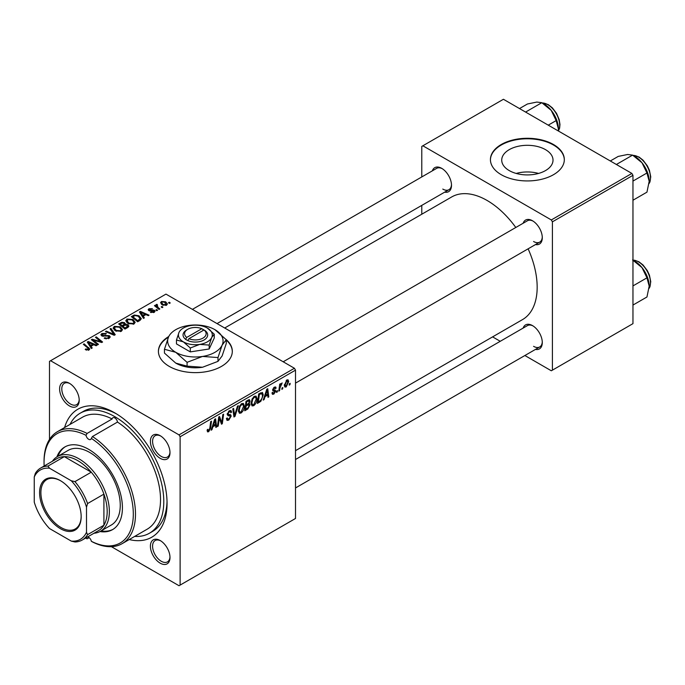 <?xml version="1.0" encoding="UTF-8"?>
<svg xmlns="http://www.w3.org/2000/svg" width="685" height="685" viewBox="0 0 685 685"><rect width="100%" height="100%" fill="white"/><g stroke="black" fill="none" stroke-linecap="round" stroke-linejoin="round"><path stroke-width="1.03" d="M545.508 149.647A25.645 14.805 0 0 0 517.56 146.436A25.645 14.805 0 0 0 501.728 160.11A25.645 14.805 0 0 0 509.238 170.582A25.645 14.805 0 0 0 537.186 173.793A25.645 14.805 0 0 0 553.018 160.11A25.645 14.805 0 0 0 545.508 149.647M538.564 173.442A25.645 14.805 0 0 0 516.182 173.442M553.497 144.526A36.947 21.329 0 0 0 513.236 139.903A36.947 21.329 0 0 0 490.426 159.614A36.947 21.329 0 0 0 501.249 174.692A36.947 21.329 0 0 0 541.51 179.316A36.947 21.329 0 0 0 564.32 159.614A36.947 21.329 0 0 0 553.497 144.526M564.32 159.862A36.947 21.329 0 0 0 553.497 145.032A36.947 21.329 0 0 0 513.433 140.356A36.947 21.329 0 0 0 490.426 159.862M168.767 336.489A36.947 21.329 0 0 0 158.415 351.294A36.947 21.329 0 0 0 169.229 366.381A36.947 21.329 0 0 0 209.499 371.005A36.947 21.329 0 0 0 232.309 351.294A36.947 21.329 0 0 0 225.913 339.306M168.433 337.191A36.947 21.329 0 0 0 158.415 351.551M160.196 563.164A13.854 7.997 60 0 1 150.4 546.193A13.854 7.997 60 0 1 160.196 540.534L160.196 540.534A13.854 7.997 60 0 1 169.991 557.504A13.854 7.997 60 0 1 160.196 563.164M160.761 540.876A12.313 7.107 -120 0 0 155.127 540.551A12.313 7.107 -120 0 0 153.243 550.423A12.313 7.107 -120 0 0 161.283 561.272A12.313 7.107 -120 0 0 167.448 561.888A12.313 7.107 -120 0 0 169.983 556.845M69.408 405.914A13.854 7.997 60 0 1 59.612 388.943A13.854 7.997 60 0 1 69.408 383.292L69.408 383.292A13.854 7.997 60 0 1 79.212 400.254A13.854 7.997 60 0 1 69.408 405.914M69.973 383.626A12.313 7.107 -120 0 0 64.339 383.309A12.313 7.107 -120 0 0 62.455 393.173A12.313 7.107 -120 0 0 70.504 404.03A12.313 7.107 -120 0 0 76.66 404.638A12.313 7.107 -120 0 0 79.195 399.603M160.196 458.325A13.854 7.997 60 0 1 150.4 441.363A13.854 7.997 60 0 1 160.196 435.703L160.196 435.703A13.854 7.997 60 0 1 169.991 452.674A13.854 7.997 60 0 1 160.196 458.325M160.761 436.045A12.313 7.107 -120 0 0 155.127 435.72A12.313 7.107 -120 0 0 153.243 445.592A12.313 7.107 -120 0 0 161.283 456.441A12.313 7.107 -120 0 0 167.448 457.049A12.313 7.107 -120 0 0 169.983 452.014M523.16 223.242A13.854 7.997 60 0 1 532.493 220.758L532.493 220.758A13.854 7.997 60 0 1 542.289 237.729A13.854 7.997 60 0 1 535.473 244.571M533.05 221.101A12.313 7.107 -120 0 0 527.416 220.784L283.188 361.783M432.372 170.83A13.854 7.997 60 0 1 441.705 168.347L441.705 168.347A13.854 7.997 60 0 1 451.501 185.318A13.854 7.997 60 0 1 444.685 192.16M442.262 168.69A12.313 7.107 -120 0 0 436.636 168.364L192.408 309.372M523.16 328.072A13.854 7.997 60 0 1 532.493 325.598L532.493 325.598A13.854 7.997 60 0 1 542.289 342.56A13.854 7.997 60 0 1 535.473 349.401M533.05 325.94A12.313 7.107 -120 0 0 527.416 325.615L295.509 459.507M64.587 427.56A73.894 42.667 60 0 1 114.806 412.892L114.806 412.892A73.894 42.667 60 0 1 167.054 503.389A73.894 42.667 60 0 1 129.242 539.549M116.467 413.877A69.279 39.995 -120 0 0 83.433 411.342L80.162 413.226A69.279 39.995 -120 0 0 70.041 424.409M295.509 450.67L522.501 319.612A70.812 40.886 -120 0 0 528.118 248.818M515.805 227.488A70.812 40.886 -120 0 0 487.095 200.465A70.812 40.886 -120 0 0 451.689 196.955L224.689 328.012M294.422 368.265L295.509 370.148L180.121 436.773L179.033 434.889L294.422 368.265L165.967 294.105L49.491 361.355L49.491 439.445M180.121 436.773L180.121 585.093L179.033 585.726L111.398 546.681M257.012 398.696C257.029 401.478 255.916 403.825 253.69 405.725L252.054 405.914L251.07 403.431L252.114 398.927L254.383 396.298L256.087 396.127L257.012 398.696L256.139 398.19M265.035 396.658L264.102 399.595L263.237 400.091L266.782 389.251L267.749 388.695L268.794 396.889L267.998 397.351L267.741 395.099L265.035 396.658L264.47 396.332M208.694 431.704L207.555 431.875L207.204 429.82L208 429.247L207.923 430.052L208.745 430.642L209.781 428.39L210.697 421.626L211.502 421.164L210.56 428.159L208.694 431.704L207.135 430.805M207.341 429.718L208.745 430.642M226.435 418.526L228.841 419.04L230.391 416.668L230.186 416.018L228.122 415.718L227.223 414.314L229.355 410.743L230.931 410.503L231.581 412.01L230.785 412.755L230.4 411.634L229.329 411.788L228.019 413.8L228.31 414.408L230.648 414.699L231.179 416.129L228.79 420.093L227.06 420.41L226.435 418.484L227.223 417.918L227.591 419.254L226.435 418.586M227.334 413.406L228.31 414.408M238.303 405.691L234.972 416.411L233.962 416.994L232.797 408.868L233.594 408.406L234.595 415.375L237.455 406.188L238.303 405.691M244.348 406.008C244.357 408.791 243.252 411.137 241.026 413.038L239.39 413.226L238.406 410.743L239.45 406.248L241.711 403.611L243.415 403.439L244.348 406.008L243.475 405.503M290.149 383.3L289.969 384.662L289.173 385.124L289.335 383.771L290.149 383.3M295.509 370.148L295.509 518.476L180.121 585.093M249.032 399.646L250.085 401.033L249.032 403.782L249.982 405.006L247.79 409.013L244.742 410.777L246.026 401.23L249.597 399.723M248.475 403.456L249.545 403.876M212.881 426.772L211.948 429.709L211.091 430.206L214.628 419.357L215.595 418.8L216.64 426.995L215.844 427.457L215.587 425.205L212.881 426.772L212.316 426.438M219.046 420.239L218.224 426.079L217.428 426.541L218.729 416.994L219.56 416.514L221.743 422.722L222.805 414.639L223.61 414.177L222.317 423.715L221.486 424.203L219.286 418.013L219.046 420.239L218.344 419.836M273.846 394.089L272.45 394.312L271.954 392.89L272.75 392.317L273.88 393.267L274.925 391.683L273.041 390.904L272.647 389.97L274.308 387.188L275.661 386.974L276.115 388.095L275.319 388.66L274.274 388.01L273.435 389.371L275.319 390.219L275.712 391.152L273.846 394.089L271.954 392.993M272.091 392.796L273.88 393.267M274.762 391.221L272.673 390.287M275.319 388.66L273.675 387.667M272.716 389.38L274.171 390.039M260.882 401.239L257.406 403.465L258.699 393.918L262.441 392.471L263.245 394.894L260.882 401.239L260.129 400.802M288.676 381.571L286.21 386.948L284.934 387.093L284.326 385.484L286.835 379.961L288.06 379.824L288.676 381.571L287.726 381.014M282.828 387.53L282.64 388.892L281.852 389.345L282.014 388.001L282.828 387.53M279.994 387.864L279.591 390.655L278.786 391.118L279.72 384.182L280.525 383.711L280.328 385.158L282.151 382.898L279.994 387.864L279.283 387.453M277.485 390.613L277.297 391.974L276.509 392.436L276.671 391.084L277.485 390.613M157.559 310.271L156.762 310.733L155.838 310.005L156.651 309.543L157.559 310.271M162.902 307.188L162.105 307.651L161.18 306.923L161.994 306.452L162.902 307.188M125.809 321.017L126.922 319.047L132.941 319.493L135.168 322.301L134.046 323.962L128.138 323.568L125.775 320.683M144.355 317.891L143.499 318.388L139.415 311.949L140.382 311.392L149.047 315.186L148.251 315.648L145.922 314.595L143.216 316.153L144.355 317.891M128.052 327.31L124.995 329.074L118.668 323.928L121.802 322.267L124.576 322.661L125.381 324.339L127.872 324.673L128.917 326.128L128.052 327.31M125.535 323.842L125.381 324.938M115.234 334.708L114.224 335.29L105.439 331.566L106.235 331.103L113.761 334.297L110.088 328.877L110.944 328.389L115.234 334.708M88.211 350.275L87.817 347.971L83.339 344.324L84.135 343.861L89.761 348.999L89.05 349.941L85.188 349.427L85.882 348.913L88.211 349.393L88.579 348.896L88.579 350.163M98.486 344.375L97.681 344.838L91.362 339.692L92.201 339.212L100.849 341.687L95.446 337.337L96.243 336.874L102.579 342.02L101.74 342.5L93.091 340.043L98.486 344.375M179.033 434.889L50.579 360.721M92.201 348.006L91.345 348.502L87.269 342.055L88.237 341.498L96.893 345.3L96.097 345.754L93.768 344.701L91.062 346.267L92.201 348.006M109.146 338.339L104.206 338.21L104.908 337.696L106.235 338.227L108.307 337.791L108.581 336.164L101.782 335.898L100.892 334.734L101.894 333.501L106.329 333.484L105.781 334.092L102.759 334.023L102.527 335.41L109.3 335.667L110.242 336.934L109.146 338.339M109.078 338.373L108.581 336.164M102.082 336.052L102.082 334.828L102.527 336.215M113.136 328.338L114.249 326.36L120.277 326.805L122.504 329.622L121.382 331.275L115.465 330.881L113.111 327.995M150.435 312.334L151.025 311.761L153.543 311.906L153.74 310.81L148.842 310.613L148.165 309.714L148.928 308.747L152.412 308.678L149.578 309.166L149.51 310.082L153.063 309.971L154.468 310.322L155.101 311.221L154.202 312.326L150.435 312.334M153.543 312.625L153.74 310.81M149.578 309.166L149.51 310.879M139.92 320.46L137.668 321.762L131.332 316.616L134.303 315.014L139.004 315.794L141.333 318.713L139.92 320.46M166.566 305.185L162.473 305.005L160.564 302.719L161.446 301.511L165.607 301.785L167.397 303.96L166.566 305.185M156.968 304.337L158.029 307.437L159.845 308.952L159.048 309.414L154.442 305.673L155.238 305.21L156.189 305.99L156.223 304.525L156.968 304.337L157.516 305.013L156.66 305.638L156.66 307.479M155.889 305.108L156.223 307.128M170.222 302.958L169.435 303.421L168.51 302.693L169.315 302.231L170.222 302.958M134.697 536.398A69.279 39.995 -120 0 0 149.441 533.221L152.704 531.337A69.279 39.995 -120 0 0 167.029 501.463M631.878 173.433L632.966 175.326L552.41 221.829L551.322 219.945L631.878 173.433L503.424 99.274L421.78 146.41L421.78 176.944M421.78 205.38L421.78 214.225M552.41 221.829L552.41 370.157L551.322 370.782L524.881 355.515M500.255 341.301L492.601 336.874M552.41 370.157L632.966 323.645L632.966 175.326M551.322 219.945L422.868 145.785M533.581 241.505A12.313 7.107 -120 0 0 539.737 242.113A12.313 7.107 -120 0 0 542.272 237.078M442.793 189.086A12.313 7.107 -120 0 0 448.949 189.694A12.313 7.107 -120 0 0 451.483 184.659M533.581 346.336A12.313 7.107 -120 0 0 539.737 346.944A12.313 7.107 -120 0 0 542.272 341.909M232.301 351.551A36.947 21.329 0 0 0 226.264 340.111M92.201 340.368L92.201 339.212M100.849 342.26L100.849 341.687M96.243 337.996L96.243 336.874M93.091 341.096L93.091 340.043M88.237 343.587L88.237 341.498M91.062 348.048L91.062 346.267M89.401 343.587L90.608 345.497L92.766 344.255L88.476 342.32L89.401 343.587L89.401 345.428M90.608 347.329L90.608 345.497M88.476 343.964L88.476 342.32M92.766 345.283L92.766 344.255M85.882 349.907L85.882 348.913M86.473 350.181L86.473 349.341M84.135 344.975L84.135 343.861M88.785 350.078L88.785 347.629M104.908 338.561L104.908 337.696M105.147 338.664L105.147 337.842M106.235 338.947L106.235 338.227M108.307 338.724L108.307 337.791M101.894 335.958L101.894 333.501M103.503 336.361L103.503 335.633M109.3 338.244L109.3 335.667M106.235 331.908L106.235 331.103M113.761 335.102L113.761 334.297M110.944 330.161L110.944 328.389M114.249 330.042L114.249 326.36M120.277 327.824L120.277 326.805M114.352 328.312L116.296 330.444L120.543 330.727L121.314 329.562L119.404 327.216L115.114 326.891L114.352 330.119L114.352 328.312M116.296 331.292L116.296 330.444M120.543 331.634L120.543 330.727M121.802 323.157L121.802 322.267M124.576 325.315L124.576 322.661M127.872 327.413L127.872 324.673M120.209 324.065L122.178 325.666L124.439 323.996L124.439 325.392L123.814 323.132L121.562 323.286L120.209 324.065L120.209 325.178M122.178 326.788L122.178 325.666M122.923 327.387L122.923 326.274L125.055 328.012L127.701 325.983L127.701 327.507M125.055 329.04L125.055 328.012M127.282 327.755L127.059 325.118L124.602 325.306L122.923 326.274M151.025 312.617L151.025 311.761M148.928 310.656L148.928 308.747M150.041 310.964L150.041 310.296M153.063 310.63L153.063 309.971M154.468 312.154L154.468 310.322M140.382 313.473L140.382 311.392M143.216 317.943L143.216 316.153M141.547 313.473L142.754 315.391L144.92 314.141L140.622 312.214L141.547 313.473L141.547 315.314M142.754 317.224L142.754 315.391M140.622 313.858L140.622 312.214M144.92 315.168L144.92 314.141M134.303 315.939L134.303 315.014M139.004 316.787L139.004 315.794M132.873 316.753L137.728 320.691L140.134 318.551L138.165 316.222L135.15 315.588L132.873 316.753L132.873 317.866M137.728 321.727L137.728 320.691M138.747 321.137L138.747 320.109M126.922 322.721L126.922 319.047M132.941 320.503L132.941 319.493M126.999 322.798L126.999 320.768L128.96 323.132L133.215 323.414L133.977 322.241L132.068 319.895L127.778 319.578L127.016 322.806M128.96 323.979L128.96 323.132M133.215 324.322L133.215 323.414M161.446 304.277L161.446 301.511M165.607 302.821L165.607 301.785M165.881 305.476L164.82 302.239L162.105 301.931L161.609 302.684L163.176 304.491L165.881 304.782L166.335 304.072L166.335 305.313M163.176 305.339L163.176 304.491M161.994 307.556L161.994 306.452M155.238 306.323L155.238 305.21M156.189 307.094L156.189 305.99M156.651 310.647L156.651 309.543M169.315 303.327L169.315 302.231M289.275 384.268L289.969 384.662M246.9 408.5L247.79 409.013M248.235 399.963L250.085 401.033M247.979 403.85L249.982 405.006M245.992 401.487L246.677 401.881L246.275 404.861L247.568 404.116L248.852 403.011L249.289 401.521L247.884 400.16M245.59 404.458L246.275 404.861M247.148 400.588L248.038 401.102L246.677 401.881M249.289 401.521L248.038 401.102M245.444 405.58L246.129 405.974L245.692 409.193L247.961 407.84L249.194 405.443L247.739 404.013M245.007 408.799L245.692 409.193M246.917 404.492L247.807 405.006L246.129 405.974M249.194 405.443L247.807 405.006M238.466 411.557L241.026 413.038M240.075 406.565L239.202 410.324L239.878 412.07L241.077 411.976L243.552 406.368L242.884 404.552L241.685 404.655L240.075 406.565L239.467 406.214M238.44 409.887L239.202 410.324M240.915 404.21L241.685 404.655M233.782 415.726L234.972 416.411M233.653 414.827L234.595 415.375M226.435 418.74L228.79 420.093M229.372 410.735L231.581 412.01M229.21 410.837L231.581 412.207M228.55 411.334L229.329 411.788M227.257 413.8L228.191 414.339M227.249 413.86L231.179 416.129M209.867 427.765L210.56 428.159M211.357 429.367L211.948 429.709M215.732 426.472L216.64 426.995M214.696 424.691L215.587 425.205M214.371 422.268L213.318 425.488L215.475 424.238L215.004 420.11L214.371 422.268L213.788 421.934M212.735 425.154L213.318 425.488M214.482 419.811L215.004 420.11M217.547 425.685L218.224 426.079M220.681 422.106L221.743 422.722M221.007 422.962L222.317 423.715M218.643 417.644L219.286 418.013M272.647 390.005L274.634 391.152M274.428 387.119L276.115 388.095M272.818 389.011L273.435 389.371M272.707 389.414L275.712 391.152M263.511 399.261L264.102 399.595M267.886 396.367L268.794 396.889M266.85 394.586L267.741 395.099M266.525 392.162L265.472 395.382L267.63 394.132L267.159 389.996L266.525 392.162L265.943 391.829M264.889 395.048L265.472 395.382M266.636 389.696L267.159 389.996M258.776 401.641L259.666 402.163M262.381 394.397L263.245 394.894M259.35 394.569L258.356 401.881L259.375 401.299C261.473 399.86 262.501 397.857 262.458 395.296L261.499 393.481L259.35 394.569L258.665 394.175M257.671 401.487L258.356 401.881M260.48 392.89L261.91 393.558L260.617 392.813M251.13 404.244L253.69 405.725M252.739 399.244L251.866 403.011L252.542 404.758L253.75 404.664L256.216 399.055L255.548 397.24L254.349 397.343L252.739 399.244L252.131 398.901M251.104 402.575L251.866 403.011M253.578 396.889L254.349 397.343M284.343 385.869L286.21 386.948M286.51 380.175L287.469 380.723L286.801 380.783L285.114 384.927L286.219 386.143L287.888 382.024L286.193 380.432M284.386 384.508L285.114 384.927M284.326 385.509L286.219 386.143M281.955 388.498L282.64 388.892M278.906 390.262L279.591 390.655M279.643 384.764L280.328 385.158M281.021 383.609L281.835 384.079M280.91 383.805L281.432 384.105M276.612 391.58L277.297 391.974M86.027 435.335A63.114 36.442 -120 0 0 44.045 462.538L44.045 461.279A64.655 37.332 60 0 1 57.437 431.687A64.655 37.332 60 0 1 87.089 433.425L86.027 435.335A3.845 2.226 -120 0 0 88.682 439.282A3.845 2.226 -120 0 0 90.6 439.479A3.845 2.226 -120 0 0 91.328 438.391L92.449 436.525A64.655 37.332 60 0 1 132.505 493.585A64.655 37.332 60 0 1 122.093 543.676A64.655 37.332 60 0 1 92.449 541.929L91.328 541.278A63.114 36.442 -120 0 0 133.31 514.075A63.114 36.442 -120 0 0 91.328 438.391M87.089 433.425L112.126 418.972A64.655 37.332 -120 0 0 82.474 417.225L57.437 431.687M122.093 543.676L147.129 529.222A64.655 37.332 -120 0 0 157.541 479.132A64.655 37.332 -120 0 0 117.486 422.071A3.845 2.226 -120 0 0 114.806 417.918A3.845 2.226 -120 0 0 112.879 417.73A3.845 2.226 -120 0 0 112.126 418.972M89.144 537.648L87.089 538.83L86.027 538.222A3.845 2.226 -120 0 1 86.207 537.734M91.328 541.278A3.845 2.226 -120 0 0 88.682 537.331A3.845 2.226 -120 0 0 87.543 536.963M99.976 531.551A47.727 27.554 -120 0 0 112.537 529.633A47.727 27.554 -120 0 0 119.858 491.393A47.727 27.554 -120 0 0 88.682 449.343A47.727 27.554 -120 0 0 64.818 446.98A47.727 27.554 -120 0 0 56.881 456.904M65.366 446.671A47.727 27.554 -120 0 0 57.977 456.261M149.441 533.221A69.279 39.995 -120 0 0 160.059 477.71A69.279 39.995 -120 0 0 114.806 416.66A69.279 39.995 -120 0 0 80.162 413.226M52.394 461.262A43.104 24.891 60 0 1 57.326 456.63L68.217 450.345A43.104 24.891 60 0 1 89.769 452.485A43.104 24.891 60 0 1 117.931 490.469A43.104 24.891 60 0 1 111.321 525.01L100.438 531.295A43.104 24.891 60 0 1 93.956 533.255M117.486 422.071L92.449 436.525M44.045 462.538A63.114 36.442 -120 0 0 44.148 466.023M101.08 530.918A47.727 27.554 -120 0 0 113.076 529.317M649.183 181.294A20.319 11.731 60 0 0 641.999 162.782A20.319 11.731 -120 0 0 634.815 156.411L632.589 155.127L641.999 162.782L646.957 172.997L649.183 181.294L646.957 192.151L632.966 200.234M632.966 181.08L646.957 172.997M616.372 164.486L632.589 155.127L627.631 154.485L618.221 156.411L610.301 160.984M632.589 259.957L641.999 267.612A20.319 11.731 -120 0 0 634.815 261.242L632.966 260.172L634.721 260.249L638.977 261.824L643.078 265.026L647.351 270.669L649.414 275.096L650.75 281.638L649.988 286.698L649.046 288.462M632.966 285.91L646.957 277.827L649.183 286.125L646.957 296.99L632.966 305.065M649.183 286.125A20.319 11.731 60 0 0 641.999 267.612L646.957 277.827M548.248 125.158L556.169 120.586L558.395 128.874L558.292 130.955M525.583 112.075L541.809 102.707L551.211 110.362L556.169 120.586M519.513 108.564L527.441 103.992L536.843 102.065L541.809 102.707M558.395 128.874A20.319 11.731 -120 0 0 551.211 110.362A20.319 11.731 -120 0 0 543.188 103.538M39.584 492.643A29.404 16.979 60 0 1 60.374 480.639A29.404 16.979 60 0 1 81.164 516.653A29.404 16.979 60 0 1 60.374 528.657A29.404 16.979 60 0 1 39.584 492.643M60.708 480.836A28.479 16.44 -120 0 0 46.785 479.603A28.479 16.44 -120 0 0 40.894 492.643A28.479 16.44 -120 0 0 53.319 521.302A28.479 16.44 -120 0 0 75.273 528.94A28.479 16.44 -120 0 0 81.164 516.267M57.326 456.63A43.104 24.891 60 0 1 90.548 468.18A43.104 24.891 60 0 1 109.36 511.558A43.104 24.891 60 0 1 100.438 531.295M86.498 532.305L87.586 534.651A41.562 24.001 60 0 1 82.243 540.02L98.572 530.592A41.562 24.001 -120 0 0 103.914 525.224A41.562 24.001 -120 0 0 107.185 511.558A41.562 24.001 -120 0 0 103.914 494.125A41.562 24.001 -120 0 0 91.259 472.196L64.33 456.655A41.562 24.001 -120 0 0 57.009 458.599L40.68 468.026A41.562 24.001 60 0 1 48.001 466.074L49.491 468.197A40.03 23.11 -120 0 0 34.25 476.991L34.25 502.131A40.03 23.11 -120 0 0 49.491 528.529L71.266 541.099A40.03 23.11 -120 0 0 86.498 532.305L86.498 507.165A40.03 23.11 -120 0 0 71.266 480.767L49.491 468.197M71.266 480.767L74.93 481.623L91.259 472.196A41.562 24.001 -120 0 0 64.33 456.655L48.001 466.074M87.586 534.651L103.914 525.224L103.914 494.125L87.586 503.552L86.498 507.165M34.25 476.991L35.337 473.386A41.562 24.001 60 0 1 40.68 468.026M82.243 540.02A41.562 24.001 60 0 1 74.93 541.963L71.266 541.099M74.93 481.623A41.562 24.001 60 0 1 87.586 503.552M201.81 328.714L186.731 337.422L185.558 339.358L187.81 340.573A12.313 7.107 0 0 0 204.07 339.983A12.313 7.107 0 0 0 205.089 330.598L201.81 328.714A10.78 6.225 0 0 0 187.741 329.297A10.78 6.225 0 0 0 186.731 337.422M187.741 329.297L186.654 329.93A12.313 7.107 0 0 0 185.626 339.315M176.473 340.017L183.383 341.866L190.302 347.997L199.737 344.401L209.182 345.077L209.182 348.973L214.242 338.065L214.242 334.177L207.332 328.046A16.937 9.778 0 0 0 190.978 325.512A16.937 9.778 0 0 0 178.999 332.43L176.473 340.017L176.473 343.913L190.302 351.893L209.182 348.973M190.302 347.997L190.302 351.893M209.182 345.077L211.716 337.491L214.242 334.177M168.596 336.849A27.708 15.995 0 0 0 175.762 352.304A27.708 15.995 0 0 0 202.529 356.44A27.708 15.995 0 0 0 222.128 345.129A27.708 15.995 0 0 0 214.953 329.682A27.708 15.995 0 0 0 188.187 325.538A27.708 15.995 0 0 0 168.596 336.849L164.451 349.273L164.451 353.083L175.762 363.11A27.708 15.995 0 0 0 202.529 367.254L187.073 366.141L175.762 363.11M164.451 349.273L175.762 352.304L187.073 362.331L202.529 356.44L217.984 357.553L217.984 361.363L202.529 367.254M187.073 362.331L187.073 366.141M217.984 357.553L222.128 345.129L226.264 339.709L226.264 343.519L222.128 355.943L217.984 361.363M226.264 339.709L214.953 329.682M178.999 332.43A16.937 9.778 0 0 0 183.383 341.866A16.937 9.778 0 0 0 199.737 344.401A16.937 9.778 0 0 0 211.716 337.491A16.937 9.778 0 0 0 207.332 328.046M187.81 340.573L188.906 338.681L203.993 329.973L205.089 330.598M188.906 338.681A10.78 6.225 0 0 0 202.983 338.099A10.78 6.225 0 0 0 203.993 329.973M202.983 330.555L202.983 329.297M96.114 340.976L96.114 340.265M98.948 341.746L98.948 341.053M94.65 342.372L94.65 341.224M105.661 336.147L105.661 335.299M111.509 334.143L111.509 333.304M120.611 323.834L120.611 322.806M123.471 325.957L123.471 324.93M126.545 328.183L126.545 327.147M151.179 310.87L151.179 310.211M133.232 316.547L133.232 315.52M158.029 308.592L158.029 307.437M233.345 412.653L234.33 413.226M227.257 414.759L229.073 415.804M219.431 418.552L220.604 419.229M220.065 420.496L221.341 421.232M259.606 393.395L260.497 393.909M649.063 183.494A16.937 9.778 -120 0 0 638.514 157.036A16.937 9.778 -120 0 0 633.077 155.401M649.063 288.325A16.937 9.778 -120 0 0 638.514 261.867A16.937 9.778 -120 0 0 633.077 260.231M558.335 130.981A16.937 9.778 -120 0 0 547.726 104.617A16.937 9.778 -120 0 0 542.28 102.99M121.314 329.562L121.314 331.309M154.074 311.264L154.074 312.394M149.21 309.654L149.21 310.793M140.134 318.551L140.134 320.332M133.977 322.241L133.977 323.996M161.609 302.684L161.609 304.414M242.884 404.552L241.488 403.748M239.878 412.07L238.423 411.231M230.4 411.634L229.115 410.889M228.242 414.374L227.257 413.808M208.171 430.719L207.161 430.129M274.702 391.178L272.647 389.996M275.019 387.898L274.06 387.35M255.548 397.24L254.161 396.435M252.542 404.758L251.095 403.919M649.046 183.623L649.988 181.868L650.75 176.807L649.414 170.265L647.351 165.83L643.078 160.196L638.977 156.985L632.957 155.341M295.509 383.12L539.737 242.113M539.737 346.944L295.509 487.951M448.949 189.694L217.034 323.594M542.169 102.921L548.188 104.574L552.393 107.887L556.545 113.376L559.191 119.635L559.97 124.482L559.611 128.172L558.395 131.015"/></g></svg>
